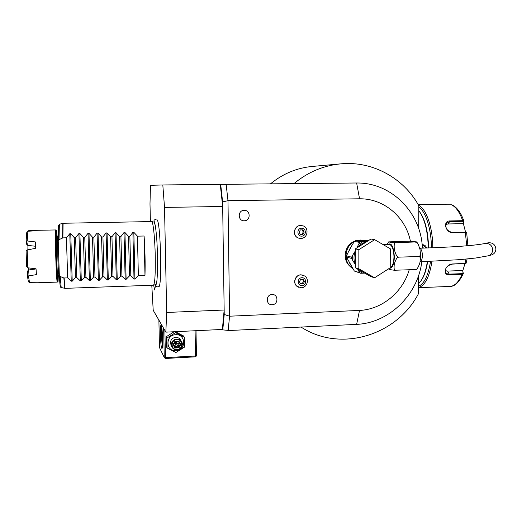 <?xml version="1.0" encoding="UTF-8"?>
<svg xmlns="http://www.w3.org/2000/svg" width="522" height="522" viewBox="0 0 522 522"><rect width="100%" height="100%" fill="white"/><g stroke="black" fill="none" stroke-linecap="round" stroke-linejoin="round"><path stroke-width="0.78" d="M374.587 277.782L370.92 276.647L355.365 267.779L355.365 248.883L370.985 239.011L374.666 239.67L390.299 248.785L390.228 267.766L374.587 277.782L358.849 268.804L355.365 267.779M358.849 268.804L358.855 249.666L355.365 248.883M358.855 249.666L374.666 239.67M366.79 241.66L362.79 241.719L358.568 244.387L356.859 247.937M357.655 269.084L358.562 270.787L362.77 273.182L360.656 273.254L354.34 271.042L346.471 257.085L346.471 255.852L350.04 248.531L354.34 241.386L355.358 240.74L360.676 241.777L362.79 241.719M355.358 240.74L368.793 240.394M346.471 255.852L351.619 257.183L352.683 255.232L352.683 260.334L355.365 264.687M354.34 241.386L359.632 242.436L358.568 244.387M355.365 250.873L352.683 255.232M351.619 257.183L351.619 258.442L352.683 260.334M358.562 270.787L359.619 272.667L360.656 273.254M354.34 271.042L359.619 272.667M346.471 257.085L351.619 258.442M362.77 273.182L364.761 273.137M383.252 244.674L389.405 244.511C392.152 245.209 393.673 249.327 393.979 256.863C393.751 263.127 392.505 266.611 390.234 267.316M395.976 242.697L416.693 241.908L409.222 241.164L388.668 241.875C390.9 242.476 393.334 242.743 395.976 242.697C394.312 242.123 393.797 244.55 394.423 249.979C395.996 255.402 397.503 257.783 398.932 257.137C397.503 256.641 395.983 258.86 394.364 263.799C393.699 268.673 394.195 270.814 395.859 270.207C393.712 270.311 391.337 269.946 388.714 269.111L388.57 268.928M386.874 244.583L387.278 243.82M395.859 270.207L415.244 269.548C416.628 270.05 418.161 267.858 419.858 262.977C420.634 258.103 420.19 255.956 418.52 256.543C420.184 257.098 420.66 254.664 419.949 249.248C418.318 243.885 416.81 241.529 415.421 242.182M416.484 269.137L415.244 269.548M398.932 257.137L418.52 256.543M488.155 242.828L488.403 242.776C492.853 242.554 495.352 244.681 495.9 249.144C495.652 252.23 494.06 254.201 491.117 255.049L488.259 255.773M364.297 240.453L360.552 240.035L356.604 240.707M352.963 268.602C343.228 263.323 343.926 246.71 354.138 241.751M360.676 241.777L359.632 242.436M354.314 241.418C344.474 244.962 341.962 260.067 350.145 266.37M151.791 285.26L153.207 310.29L165.846 332.142L166.675 312.469L164.521 207.41L162.812 184.958L220.689 184.37L222.613 201.916L227.99 200.676L359.554 198.791L356.63 182.994L226.137 184.305L227.99 200.676L229.569 316.202L359.514 310.433C382.006 309.455 402.814 292.261 409.215 269.757M410.396 241.157C405.653 216.995 383.768 198.373 359.554 198.791M303.393 275.257L300.907 274.813C295.354 274.735 292.47 282.839 296.842 286.232L298.493 287.237M301.84 225.576L300.613 225.478C294.167 225.289 292 235.455 297.958 237.895L299.315 238.345M244.139 210.34C250.717 209.981 250.841 220.91 244.263 220.786C237.686 221.178 237.543 210.196 244.139 210.34M272.06 294.519C278.48 294.023 278.572 304.685 272.151 304.704C265.724 305.226 265.613 294.525 272.06 294.519M220.689 184.37L224.956 184.318L226.254 185.31L226.137 184.305M224.956 184.318L225.941 184.312M162.812 184.958L150.46 185.33L149.997 203.88L150.388 221.543M356.63 182.994L358.392 183.013C392.505 183.352 421.306 213.531 422.383 248.146M421.802 261.744C417.776 294.989 388.975 323.007 356.624 324.377L359.514 310.433M228.166 330.563L228.251 329.682L228.166 330.563L356.624 324.377M227.97 330.367L222.79 329.884L224.225 314.479L229.569 316.202L228.251 329.682L226.998 330.413M164.521 207.41L222.679 206.49L224.16 310.016L222.365 329.447L165.846 332.142M222.365 329.447L222.79 329.884M166.675 312.469L224.16 310.016L224.225 314.479M156.052 219.501C154.584 219.579 153.892 220.095 153.983 221.034C154.838 222.183 156 228.773 156.796 239.546C157.774 254.729 157.82 272.738 156.822 281.469C155.262 287.655 156.169 285.88 156.861 286.885L158.662 286.682C162.407 288.679 160.548 219.201 156.861 219.782M155.445 285.599L154.695 289.971L153.618 285.162M220.258 184.383L222.679 206.49L222.613 201.916M340.148 163.908L312.515 166.42C296.966 167.843 282.95 173.656 270.481 183.861M301.037 327.053C340.174 352.624 396.178 335.816 418.246 294.14L418.37 276.164M418.69 228.545L418.84 205.766C403.787 178.191 372.793 160.933 341.205 163.81C323.725 165.409 307.973 172.012 293.938 183.627M427.348 261.542C425.737 272.04 422.911 279.316 418.879 283.374L418.318 283.89M422.135 244.714C424.366 244.642 425.867 245.745 426.65 248.009M428.582 247.943C428.144 230.77 424.888 218.346 418.807 210.679C424.693 218.653 427.844 231.076 428.255 247.957M427.655 261.535C426.252 270.598 423.871 277.254 420.517 281.495M418.833 207.051C425.782 211.625 431.42 229.288 431.407 247.846M430.533 261.418C428.255 275.629 424.177 283.955 418.298 286.395M418.572 205.283C426.239 208.637 432.836 227.54 432.81 247.787M431.968 261.352C429.449 277.143 424.888 285.893 418.292 287.615M464.958 263.701L462.74 270.885L463.327 273.587L462.081 274.285L449.566 274.729C441.912 275.675 445.025 264.256 452.6 263.962L466.042 263.375L467.105 258.997M467.908 245.699L466.668 232.688L452.926 232.779C445.364 233.053 442.395 220.493 450.108 220.943L462.694 220.682L463.941 221.224L462.988 223.651L448.046 223.971L445.795 224.519M463.882 221.054C460.926 212.591 456.92 207.169 451.856 204.8L418.089 204.448M434.265 287.054L450.388 286.415M463.321 273.293L463.021 272.902L462.042 273.665L449.527 274.109C447.478 274.161 446.121 273.482 445.449 272.086C444.992 268.047 447.289 265.385 452.339 264.112L465.918 263.427M466.518 232.603L465.317 232.231L452.665 232.538C447.184 231.239 445.031 228.225 446.212 223.507L450.055 221.55L462.636 221.289L463.608 221.83M433.312 204.539L446.499 204.67M463.921 221.393L463.288 223.266L465.591 232.238M462.74 270.885L463.021 272.902M462.453 270.553L447.582 271.068L445.227 270.65M463.288 223.266L462.988 223.651M422.174 245.131L423.283 245.242L426.082 248.028M423.401 248.12L422.226 245.751M151.804 221.569L154.101 222.118L155.288 225.478M156.874 281.038C156.561 283.296 156.195 284.451 155.784 284.503L153.579 285.175M153.455 285.201L153.488 285.201C154.91 283.661 155.491 273.919 155.243 255.982C154.897 238.254 153.174 221.746 151.772 221.55L63.084 223.266L62.894 237.882L66.424 237.797L69.785 233.732L70.757 233.706L74.241 237.621L75.455 277.658L76.819 277.613L80.329 280.888L78.92 233.53L79.892 233.504L83.396 237.406L84.564 277.352L85.921 277.312L89.379 280.582L88.022 233.327L88.981 233.308L92.505 237.197L93.634 277.058L94.984 277.012L98.39 280.281L97.079 233.125L98.038 233.106L101.575 236.988L102.658 276.758L104.008 276.712L107.356 279.975L106.09 232.929L107.049 232.91L110.599 236.779L111.649 276.458L112.987 276.419L116.282 279.675L115.068 232.734L116.014 232.714L119.59 236.577L120.595 276.164L121.926 276.118L125.169 279.374L124.001 232.538L124.947 232.512L128.536 236.368L129.502 275.87L130.826 275.825L134.017 279.074L132.895 232.342L133.834 232.316L137.436 236.166L138.363 275.577L144.985 275.362C145.338 263.01 145.038 249.894 144.092 236.009L137.436 236.166M153.488 285.201L65.041 288.353M75.455 277.658L72.206 281.169L71.24 281.201L67.671 277.913L63.86 277.978L60.206 276.497L59.319 274.885L58.242 241.353L59.032 239.65L62.894 237.882M78.92 233.53L75.612 237.588L74.241 237.621M88.022 233.327L84.76 237.38L83.396 237.406M97.079 233.125L93.862 237.171L92.505 237.197M106.09 232.929L102.925 236.962L101.575 236.988M115.068 232.734L111.949 236.753L110.599 236.779M124.001 232.538L120.928 236.544L119.59 236.577M132.895 232.342L129.867 236.342L128.536 236.368M134.017 279.074L134.95 279.042L138.363 275.577M125.169 279.374L126.109 279.342L129.502 275.87M116.282 279.675L117.228 279.642L120.595 276.164M107.356 279.975L108.302 279.942L111.649 276.458M98.39 280.281L99.343 280.249L102.658 276.758M89.379 280.582L90.339 280.549L93.634 277.058M80.329 280.888L81.295 280.856L84.564 277.352M66.424 237.797L67.671 277.913M57.792 236.734L57.205 236.636L56.441 230.587C55.365 230.887 57.166 286.598 58.072 281.254L58.334 275.342M27.881 249.803L27.94 245.425L26.766 244.505L26.133 240.805L26.726 232.616L27.881 231.239L35.94 230.776L36.214 230.326L55.75 229.948C54.673 229.974 56.298 283.544 57.322 282.089L57.42 281.926M28.071 231.226L28.508 230.731L36.077 230.424M27.881 231.239L27.196 240.968L35.32 241.914L35.333 248.381L27.17 249.94L27.803 267.799L36.038 268.81L36.442 274.637L28.429 275.884L29.532 282.67L37.773 282.754M28.429 275.884L27.372 275.838L28.377 281.626L29.702 282.957M28.599 267.903L28.808 269.978L28.332 270.207L27.979 275.675M26.133 240.805L27.196 240.968M27.451 245.255L26.752 241.118M27.94 245.425L35.313 246.227M27.17 249.94L26.1 251.343L26.635 266.35L27.803 267.799M36.044 268.934L28.808 269.978M27.372 275.838L27.699 270.944L28.332 270.207M75.612 237.588L76.819 277.613M84.76 237.38L85.921 277.312M93.862 237.171L94.984 277.012M102.925 236.962L104.008 276.712M111.949 236.753L112.987 276.419M120.928 236.544L121.926 276.118M129.867 236.342L130.826 275.825M144.092 236.009L144.985 275.362M158.89 320.116L159.478 347.561L164.26 357.472L163.654 328.358M161.226 325.428C162.499 327.007 163.158 349.003 161.924 348.442L161.709 348.233C160.45 346.197 159.823 324.945 161.037 325.271L161.226 325.428M195.091 330.746L195.535 355.997L165.454 357.629L164.887 330.491M165.454 357.629L164.867 358.079L165.363 358.477L195.411 356.839L196.004 356.389L196.455 355.723L196.018 330.707M164.26 357.472L164.867 358.079M195.535 355.997L196.004 356.389M171.379 345.179L171.014 345.433M162.446 346.164C161.644 342.68 161.207 331.007 161.742 327.483M174.152 331.751L166.179 336.768L166.387 346.647L167.105 348.011L175.927 352.52L184.52 347.104L184.338 337.186L183.476 335.92L175.333 331.692M174.948 331.711L175.542 332.631L166.896 338.047L167.105 348.011M166.179 336.768L166.896 338.047M184.338 337.186L175.542 332.631M175.666 334.713C165.213 334.837 165.565 351.691 175.979 350.745C186.374 350.582 186.067 333.839 175.666 334.713M180.906 340.631C179.901 338.445 178.178 337.349 175.718 337.342C172.39 337.845 170.609 339.75 170.368 343.065L171.614 346.301M176.978 349.916C180.508 349.342 182.295 347.293 182.354 343.776C181.78 340.729 179.92 339.143 176.769 339.026C173.402 339.528 171.601 341.46 171.36 344.814C171.784 348.07 173.656 349.773 176.978 349.916M177.03 349.479C170.661 350.06 170.453 339.75 176.841 339.672C183.209 339.124 183.398 349.388 177.03 349.479M178.955 347.822L178.557 347.176L180.129 344.305L178.446 341.603L179.503 343.306L177.937 346.151L178.557 347.176L175.294 347.345L175.046 348.03L178.955 347.822L180.847 344.376L180.136 344.318L179.503 343.306L176.136 343.248L177.937 346.151L174.7 346.321L176.136 343.248L174.289 343.417M173.017 344.781L173.617 344.651L175.19 341.766L178.465 341.61L175.19 341.766L174.916 341.329L173.017 344.781L175.046 348.03M180.847 344.376L178.824 341.134L178.465 341.61L180.136 344.318M173.637 344.611L175.294 347.345L173.617 344.644L175.19 341.773M175.216 341.773L176.136 343.248L177.075 341.682M301.905 277.743C306.812 277.384 306.851 285.606 301.951 285.599C297.038 285.971 296.985 277.724 301.905 277.743M300.665 283.981L303.21 283.89L304.47 281.58L303.184 279.361L300.639 279.453L299.38 281.763L300.665 283.981M303.21 283.89L300.424 283.563M304.47 281.58L303.569 281.195L302.316 283.498M302.519 279.381L303.569 281.195M301.612 228.205C306.544 227.912 306.59 236.225 301.664 236.146C296.724 236.459 296.672 228.121 301.612 228.205M300.372 234.502L302.93 234.437L304.195 232.12L302.904 229.863L300.346 229.915L299.08 232.238L300.372 234.502M302.93 234.437L300.248 234.287M304.195 232.12L303.289 231.938L302.029 234.248M302.107 229.876L303.289 231.938M366.268 241.993C362.836 242.802 359.958 244.616 357.635 247.448M355.365 251.212C353.538 255.669 353.538 260.067 355.365 264.4M387.689 244.557C391.396 242.221 393.614 246.351 394.345 256.948C393.999 264.641 392.394 268.393 389.549 268.197M420.334 254.553L420.36 256.158M420.36 256.393L420.282 258.122M419.721 248.257C421.365 249.001 422.259 251.441 422.396 255.571C422.265 259.075 421.515 261.137 420.132 261.77M419.708 248.224C453.037 247.174 474.857 245.588 485.153 243.461C489.643 243.239 492.168 245.386 492.722 249.901C492.474 253.02 490.869 255.004 487.9 255.865L475.836 257.998L460.182 259.63L420.125 261.796M363.345 240.459L362.19 240.498M349.179 262.155L351.012 265.47M351.443 246.384L348.957 250.984M450.199 286.434C454.838 285.952 458.799 281.906 462.081 274.285L462.042 273.665M464.952 263.701L465.957 259.114M466.74 245.803L465.317 232.231M462.636 221.289L462.694 220.682C459.575 211.939 455.686 206.575 451.034 204.598M449.566 274.729L447.582 271.068M450.108 220.943L448.046 223.971M445.468 204.337L445.638 204.689M64.16 278.03L64.708 288.301L63.86 277.978M72.206 281.169L70.757 233.706M71.24 281.201L69.785 233.732M62.594 237.954L62.836 223.279M64.761 288.314L61.244 287.524M60.206 276.497L61.185 287.511C61.015 286.278 60.108 291.335 59.319 274.885M59.364 224.258L59.032 239.65M58.236 241.51L58.549 225.328M59.332 275.172L58.927 275.185C58.223 276.184 57.035 237.027 57.759 236.766L58.196 236.72M57.909 276.19C57.179 280.223 55.756 236.127 56.604 235.703L56.826 236.316M81.295 280.856L79.892 233.504M90.339 280.549L88.981 233.308M99.343 280.249L98.038 233.106M108.302 279.942L107.049 232.91M117.228 279.642L116.014 232.714M126.109 279.342L124.947 232.512M134.95 279.042L133.834 232.316M178.824 341.134L174.916 341.329M296.842 286.232L301.227 287.752C307.067 287.798 309.696 279.231 304.776 276.014L301.024 274.866C295.472 274.781 292.588 282.891 296.959 286.284L301.103 287.726M297.958 237.895L300.874 238.502C308.73 238.025 308.632 226.907 302.923 225.856L300.731 225.497C294.284 225.308 292.111 235.481 298.075 237.921L300.809 238.502M388.668 241.875L386.9 244.577M416.784 242.012L418.533 244.864M420.419 252.211L420.634 256.25M420.634 256.309L420.38 260.093M417.789 267.897L416.615 269.28M485.153 243.461L488.403 242.776M350.595 247.689L350.947 247.147M349.812 263.466L349.466 262.749M349.355 250.097L349.649 249.431M350.771 265.091L350.36 264.452M418.292 287.681L435.694 287.002M463.236 273.796C459.138 282.213 454.812 286.421 450.251 286.428M422.67 245.138L423.283 245.242M155.706 284.523L155.204 284.679M153.409 221.961L153.873 222.078M63.11 223.233L59.332 224.271C58.17 225.524 57.811 231.213 58.242 241.353M58.927 275.185L58.249 275.381M37.747 282.754L57.322 282.089M28.377 281.626L29.532 282.67M170.368 343.065L171.36 344.814"/></g></svg>

